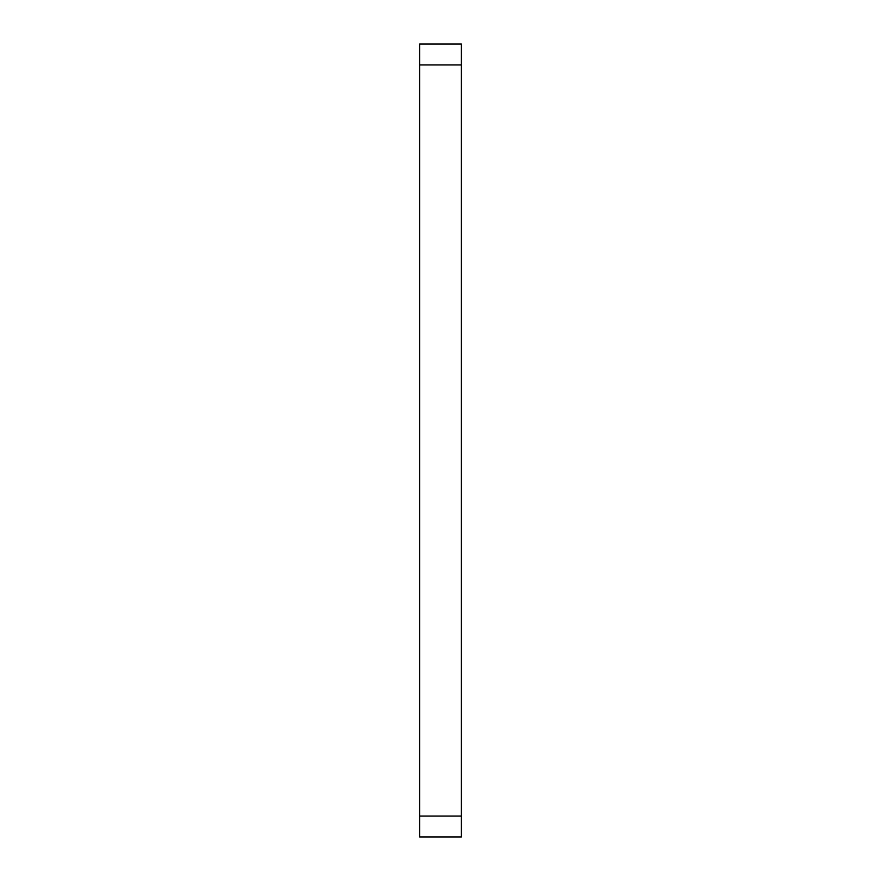 <?xml version="1.0" encoding="UTF-8"?>
<svg xmlns="http://www.w3.org/2000/svg" width="881" height="881" viewBox="0 0 881 881"><rect width="100%" height="100%" fill="white"/><g stroke="black" fill="none" stroke-linecap="round" stroke-linejoin="round"><path stroke-width="1.32" d="M419.631 64.919L461.369 64.919L461.369 44.05L419.631 44.05L419.631 836.95L461.369 836.95L461.369 816.081L419.631 816.081M461.369 64.919L461.369 816.081"/></g></svg>
